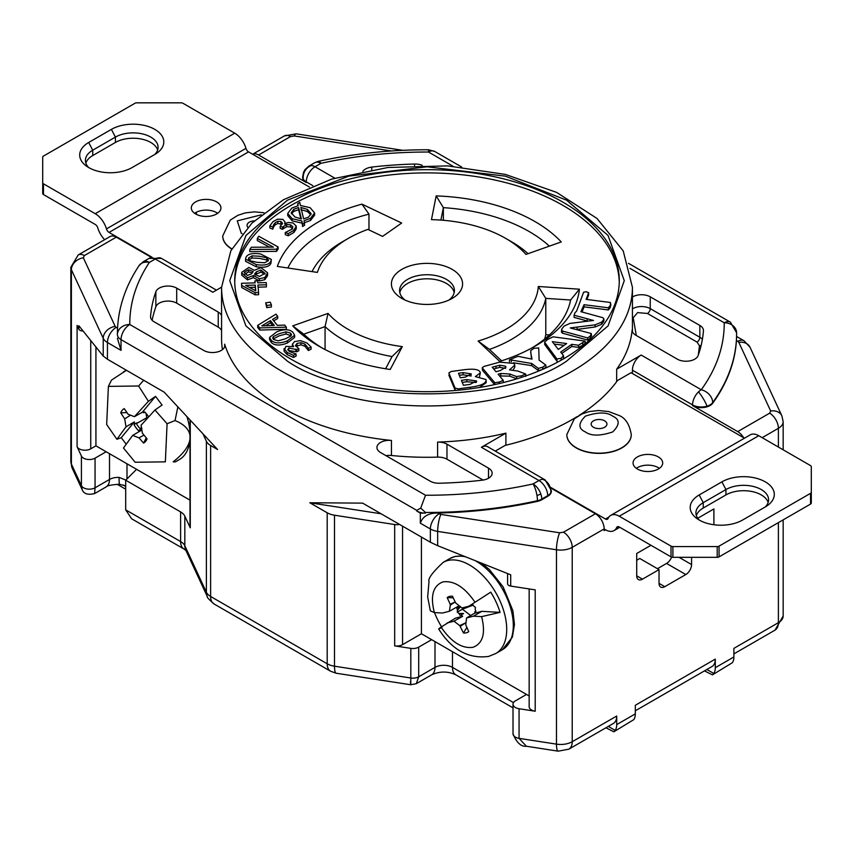 <?xml version="1.0" encoding="UTF-8"?>
<svg xmlns="http://www.w3.org/2000/svg" width="854" height="854" viewBox="0 0 854 854"><rect width="100%" height="100%" fill="white"/><g stroke="black" fill="none" stroke-linecap="round" stroke-linejoin="round"><path stroke-width="1.28" d="M465.825 622.779L459.73 625.587L453.976 621.2L462.676 616.278L455.438 618.157L441.048 627.103C437.622 629.483 437.91 629.579 441.924 627.391M441.539 626.772A51.987 30.007 60 0 1 434.494 612.574M465.857 556.925A52.606 30.37 60 0 0 454.296 556.744A52.606 30.37 60 0 0 449.802 558.569L443.205 562.38C432.54 572.297 427.822 578.681 429.018 581.531L427.673 596.946L430.341 610.845L434.355 612.574L442.489 613.033L449.396 611.25L450.314 605.134L455.182 601.942M566.501 361.221L608.091 325.876L624.274 280.699L608.059 235.458L566.554 200.178L505.301 176.137L427.043 166.786L348.784 176.116L287.499 200.146L245.963 235.426L229.726 280.667L245.899 325.865L287.499 361.221C350.802 404.711 503.187 404.711 566.501 361.221M284.339 135.946L296.221 133.843A12.362 2.615 98.8 0 0 294.331 135.967L290.52 136.555A12.362 7.142 -120 0 0 284.339 135.946L252.635 154.243A12.362 7.142 60 0 1 258.581 154.99L306.287 182.532L306.287 181.891A12.362 7.142 120 0 1 315.03 166.754A12.362 7.142 -120 0 0 311.123 165.559A12.362 7.142 -120 0 0 308.849 166.135L304.974 169.658L303.544 172.284L302.668 176.842A12.362 7.142 0 0 0 303.298 179.105A12.362 7.142 0 0 0 306.287 181.891L312.831 185.67M318.307 161.342L314.784 162.708A12.362 7.142 60 0 1 320.965 163.327A12.362 3.597 77.6 0 0 318.307 161.342C353.844 153.549 390.577 149.696 428.516 149.77L428.484 152.033C391.431 151.959 355.595 155.727 320.965 163.327L315.03 166.754L334.768 178.144M632.43 373.518L632.43 370.188L692.541 404.892A12.362 7.142 -60 0 1 698.519 391.869A12.362 7.142 -60 0 1 701.283 389.755A12.362 9.319 35.9 0 1 712.695 402.597A309.596 178.742 0 0 0 736.596 333.733A309.596 178.742 0 0 0 736.596 332.846A12.362 10.099 179.5 0 0 736.596 332.772L736.596 332.772A12.362 10.099 179.5 0 0 724.224 322.78A12.362 7.142 -60 0 1 730.416 322.171L628.491 263.331M692.541 405.543L692.541 404.892A12.362 7.142 0 0 0 707.059 406.162A12.362 7.142 0 0 0 712.695 402.597L712.695 403.248A12.362 7.142 180 0 1 692.541 405.543L737.707 431.612A12.362 7.142 60 0 1 743.642 437.728M551.321 490.943A12.362 7.142 180 0 1 551.332 491.263A12.362 7.142 180 0 1 547.713 496.313L541.778 499.739A12.362 7.142 180 0 1 537.444 501.362L537.444 500.722A12.362 7.142 0 0 0 541.778 499.099L547.713 495.672A12.362 7.142 60 0 0 538.97 480.524A12.362 7.142 -60 0 1 542.877 479.34A12.362 7.142 -60 0 1 545.151 479.916L487.581 446.674A12.362 7.142 120 0 0 481.4 447.293L505.899 433.149L505.899 445.222M547.713 496.313L547.713 495.672A12.362 7.142 0 0 0 550.702 492.875A12.362 7.142 0 0 0 551.332 490.623L551.332 491.263M541.778 499.739L541.778 499.099A12.362 7.142 -120 0 0 540.849 494.05A12.362 7.142 -120 0 0 533.035 483.951A12.362 3.597 -102.4 0 1 536.974 495.501A12.362 3.597 -102.4 0 1 537.444 500.722A309.596 178.742 0 0 1 425.463 512.475L425.463 513.115A309.596 178.742 180 0 1 420.328 513.083L420.328 523.171C422.687 516.414 428.473 513.03 437.696 513.019A309.596 178.742 0 0 0 537.444 501.362M139.01 265.701C124.748 287.286 117.542 309.959 117.404 333.733L117.404 334.619A12.362 10.099 -0.5 0 1 129.776 324.499C129.648 303.106 136.16 282.418 149.322 262.424A12.362 9.426 -146.5 0 0 139.01 265.701L139.01 265.701A12.362 9.426 -146.5 0 0 138.988 265.722L143.141 261.804A12.362 7.142 -120 0 1 149.322 262.424L155.257 258.997A12.362 7.142 60 0 0 149.076 258.378L161.438 258.378A12.362 7.142 120 0 0 155.257 258.997L212.827 292.228L221.57 287.179M401.839 298.43L401.839 298.43A35.58 20.539 180 0 1 401.839 269.384A35.58 20.539 180 0 1 452.161 269.384A35.58 20.539 180 0 1 452.161 298.43A35.58 20.539 180 0 1 401.839 298.43M448.894 300.096A27.424 15.831 0 0 0 454.424 290.563A27.424 15.831 0 0 0 446.386 279.365A27.424 15.831 0 0 0 416.506 275.938A27.424 15.831 0 0 0 399.576 290.563A27.424 15.831 0 0 0 405.106 300.096M303.757 334.17L325.064 326.623A119.549 69.025 0 0 0 392.05 356.566L402.319 346.617L390.214 369.472A152.695 88.154 180 0 1 319.033 346.244L319.033 346.244A152.695 88.154 180 0 1 292.73 325.886L303.757 334.17A144.54 83.446 0 0 0 321.99 347.909M511.535 241.757L505.771 238.426A111.394 64.317 0 0 0 431.473 219.649L436.159 195.908A152.695 88.154 180 0 1 561.27 241.928L525.989 254.407A111.394 64.317 0 0 0 505.771 238.426L511.535 241.757A119.549 69.025 0 0 1 528.05 253.681M619.257 282.3A192.278 111.009 0 0 0 562.967 205.408A192.278 111.009 0 0 0 354.709 181.037A192.278 111.009 0 0 0 234.743 282.3M291.033 359.182A192.278 111.009 180 0 1 234.722 280.688A192.278 111.009 180 0 1 353.417 178.123A192.278 111.009 180 0 1 562.967 202.184A192.278 111.009 180 0 1 619.278 280.688A192.278 111.009 180 0 1 500.583 383.243A192.278 111.009 180 0 1 291.033 359.182M454.189 292.602A27.424 15.831 0 0 0 446.386 283.453A27.424 15.831 0 0 0 418.161 279.653A27.424 15.831 0 0 0 399.811 292.602M549.357 246.144A144.54 83.446 0 0 0 529.202 231.562A144.54 83.446 0 0 0 443.365 207.65L436.159 195.908M659.395 468.334A14.806 8.551 0 0 0 658.338 467.661A14.806 8.551 0 0 0 636.347 468.334M637.394 469.017A14.806 8.551 180 0 1 633.06 462.975A14.806 8.551 180 0 1 642.208 455.075A14.806 8.551 180 0 1 658.338 456.922A14.806 8.551 180 0 1 662.683 462.975A14.806 8.551 180 0 1 653.534 470.864A14.806 8.551 180 0 1 637.394 469.017M631.266 434.675A32.217 18.607 180 0 1 631.266 434.782A32.217 18.607 180 0 1 611.379 451.969A32.217 18.607 180 0 1 576.258 447.934A32.217 18.607 180 0 1 566.821 434.782A32.217 18.607 180 0 1 566.821 434.675M217.653 213.297A14.806 8.551 0 0 0 216.606 212.625A14.806 8.551 0 0 0 194.605 213.297M195.662 213.98A14.806 8.551 180 0 1 191.317 207.938A14.806 8.551 180 0 1 200.466 200.039A14.806 8.551 180 0 1 216.606 201.886A14.806 8.551 180 0 1 220.94 207.938A14.806 8.551 180 0 1 211.792 215.827A14.806 8.551 180 0 1 195.662 213.98M189.994 500.156L106.152 451.755L95.061 458.16A8.156 4.708 180 0 1 81.418 456.047L77.095 446.727L77.095 325.385L78.867 329.196A4.206 2.434 0 0 0 79.956 330.284A4.206 2.434 0 0 0 83.073 331M593.466 427.267A7.889 4.558 180 0 1 591.16 424.043A7.889 4.558 180 0 1 596.028 419.837A7.889 4.558 180 0 1 604.621 420.819A7.889 4.558 180 0 1 606.938 424.043A7.889 4.558 180 0 1 602.07 428.249A7.889 4.558 180 0 1 593.466 427.267M742.617 520.022A30.701 17.731 180 0 1 699.191 520.022A30.701 17.731 180 0 1 696.683 518.389A30.701 17.731 180 0 1 699.191 494.957L721.886 481.859A30.701 17.731 180 0 1 763.924 481.112A30.701 17.731 180 0 1 767.821 505.29A30.701 17.731 180 0 1 765.312 506.924L742.617 520.022M247.788 227.303A7.889 4.558 180 0 1 247.062 225.381A7.889 4.558 180 0 1 254.332 220.844M132.114 167.555A30.701 17.731 180 0 1 88.688 167.555A30.701 17.731 180 0 1 86.179 165.922A30.701 17.731 180 0 1 88.688 142.49L111.383 129.381A30.701 17.731 180 0 1 153.421 128.634A30.701 17.731 180 0 1 157.317 152.813A30.701 17.731 180 0 1 154.809 154.457L132.114 167.555M224.666 346.639L224.666 344.173A205.43 118.61 0 0 0 281.735 407.507A205.43 118.61 0 0 0 391.442 440.45A12.362 7.142 0 0 0 376.934 447.485A12.362 7.142 0 0 0 380.553 452.535L430.138 481.154A12.362 7.142 0 0 0 439.436 483.236A276.717 159.762 0 0 0 482.232 480.183A12.362 7.142 0 0 0 492.128 473.191A12.362 7.142 0 0 0 488.509 468.141L446.973 444.165A12.362 7.142 0 0 0 437.6 442.084A205.43 118.61 0 0 0 505.899 433.149M391.442 440.45L391.442 455.492A205.43 118.61 0 0 0 437.6 457.125L437.6 442.084M616.673 381.631L616.673 369.195A205.43 118.61 0 0 0 632.163 329.761A12.362 7.142 0 0 0 632.141 330.124A12.362 7.142 0 0 0 635.76 335.174L677.297 359.15A12.362 7.142 180 0 0 689.594 360.932A12.362 7.142 180 0 0 698.145 355.531A276.717 159.762 180 0 0 703.44 330.818A12.362 7.142 180 0 0 703.45 330.498A12.362 7.142 180 0 0 699.832 325.449L650.246 296.829L650.246 308.636A3.95 2.274 -60 0 1 647.46 313.471L637.618 312.596L633.22 317.741L636.305 335.483M221.57 287.339A205.43 118.61 0 0 0 281.735 371.212A205.43 118.61 0 0 0 572.265 371.212A205.43 118.61 0 0 0 632.43 287.339L623.228 250.927L597.021 218.464L556.584 192.374L505.333 174.408L447.507 165.889L387.962 167.491L331.694 179.073L283.421 199.74L251.941 223.097L230.858 250.756L221.57 287.339L221.57 338.675A205.43 118.61 0 0 0 222.446 349.638M221.57 330.647A12.362 7.142 0 0 0 218.24 327.135L176.703 303.159A12.362 7.142 0 0 0 164.406 301.377A12.362 7.142 0 0 0 155.855 306.789A276.717 159.762 0 0 0 152.129 320.271M422.218 165.324A12.362 7.142 0 0 0 414.564 164.043A276.717 159.762 0 0 0 371.768 167.096A12.362 7.142 0 0 0 362.833 171.334M483.108 480.065L446.973 459.206A12.362 7.142 0 0 0 437.6 457.125M391.442 455.492A12.362 7.142 0 0 0 385.955 455.641M636.71 560.256L639.774 558.484L659.032 569.607L659.032 583.346A8.156 4.708 -60 0 0 660.718 587.082A8.156 4.708 -60 0 0 664.796 586.677L685.815 574.539A8.156 4.708 -60 0 0 691.58 564.558L679.047 557.32M659.032 569.607L642.475 579.161A8.156 4.708 -60 0 1 638.397 579.567A8.156 4.708 -60 0 1 636.71 575.831L636.71 553.499L650.951 545.279M657.452 568.689L666.558 563.426A8.156 4.708 120 0 0 671.596 557.118M691.58 557.32L691.58 564.558M513.489 702.596L452.481 667.38A12.362 7.142 0 0 0 434.996 667.38L418.695 676.795L418.695 647.151L431.654 639.667L526.512 694.441L515.41 700.846A8.156 4.708 0 0 0 513.019 704.176A8.156 4.708 0 0 0 519.061 708.724L535.202 711.222A8.156 4.708 180 0 1 529.16 706.674L529.16 588.94M526.512 694.441L529.16 695.967M418.695 647.151A8.156 4.708 180 0 1 410.817 648.367L394.676 645.88A8.156 4.708 0 0 0 402.554 644.653L421.417 633.764L431.654 639.667M713.901 524.751L713.901 508.931L697.739 518.261M535.202 711.222L535.202 589.868L510.703 586.079L510.703 574.806L437.664 545.685L437.664 531.401L556.477 549.773L556.477 744.144L519.061 738.358L526.384 746.247C521.1 746.855 516.638 742.702 513.019 733.81A8.156 4.708 0 0 0 519.061 738.358L519.061 708.724M507.586 573.557L507.586 583.73A4.206 2.434 0 0 0 510.703 586.079M421.417 537.059L421.417 633.764M185.958 550.51L183.984 549.015A16.311 9.415 -60 0 1 180.61 541.553L180.61 511.92A16.311 9.415 180 0 1 184.827 516.136L190.271 527.857L190.271 420.189M189.994 419.89L189.994 526.64A8.156 4.708 0 0 0 190.271 527.857M180.61 511.92L125.687 480.204L136.576 469.316M125.805 480.087L119.069 477.386A16.311 0.875 92.2 0 0 119.517 484.282L125.687 485.926M119.069 477.386A12.362 7.142 0 0 0 109.504 479.457A16.311 9.415 -120 0 1 106.131 486.919L94.613 493.569L95.061 487.794A8.156 4.708 180 0 1 81.418 485.68L81.418 456.047M157.648 149.973A24.99 14.422 0 0 0 140.462 138.871A24.99 14.422 0 0 0 115.429 142.458L92.734 155.556A24.99 14.422 0 0 0 85.848 163.071M154.755 154.489A24.99 14.422 0 0 0 158.086 147.294A24.99 14.422 0 0 0 142.661 133.961A24.99 14.422 0 0 0 115.429 137.088L115.429 142.458M88.688 142.49L92.734 150.187L115.429 137.088L111.383 129.381M92.734 155.556L92.734 150.187A24.99 14.422 0 0 0 85.411 160.392A24.99 14.422 0 0 0 88.741 167.587M94.613 493.569C87.887 495.192 83.745 493.879 82.155 489.63L81.418 485.68L71.394 464.085A16.311 12.863 155.1 0 0 72.355 468.515L70.839 461.651L70.839 267.281L78.173 254.972A12.362 7.142 60 0 1 84.354 255.581L83.34 257.78A12.362 9.746 155.1 0 0 71.394 269.725L71.394 464.085A16.311 9.415 180 0 1 70.839 461.651M410.486 681.524C410.689 686.659 410.795 685.484 410.817 678.012A8.156 4.708 0 0 0 418.695 676.795L416.293 683.691L410.678 684.748L336.23 673.23L330.573 671.233A16.311 9.415 -60 0 1 327.189 663.771L210.618 596.466A16.311 9.415 180 0 1 206.39 592.238L184.827 545.77A16.311 9.415 0 0 0 180.61 541.553L125.687 509.849L131.655 518.805L183.984 549.015M125.687 509.849L125.687 480.204M77.095 446.727A8.156 4.708 0 0 0 90.737 448.841L95.926 445.841L95.926 346.98M699.191 494.957L703.237 502.664L725.932 489.555L721.886 481.859M768.152 502.44A24.99 14.422 0 0 0 750.965 491.338A24.99 14.422 0 0 0 725.932 494.925L703.237 508.034A24.99 14.422 0 0 0 696.352 515.549M703.237 508.034L703.237 502.664A24.99 14.422 0 0 0 695.914 512.859A24.99 14.422 0 0 0 699.245 520.054M765.259 506.956A24.99 14.422 0 0 0 768.589 499.761A24.99 14.422 0 0 0 753.164 486.428A24.99 14.422 0 0 0 725.932 489.555L725.932 494.925M706.866 669.493L713.752 673.464A16.311 9.415 -120 0 0 715.289 667.7L715.289 659.107L635.312 705.287L635.312 713.869A16.311 9.415 60 0 1 633.775 719.644L613.855 731.782L605.902 727.779M616.716 716.026L572.223 741.71A16.311 9.415 60 0 1 568.849 749.171L613.343 723.487A16.311 9.415 -120 0 0 616.716 716.026L616.716 724.608A16.311 9.415 60 0 1 615.168 730.384L613.855 731.782M568.849 749.171L558.196 751.168A16.311 3.448 -81.2 0 1 556.477 744.144A16.311 9.415 180 0 0 572.223 741.71L572.223 547.339A16.311 9.415 180 0 1 556.477 549.773A12.362 2.615 -81.2 0 1 559.669 532.789L563.48 532.202A12.362 7.142 60 0 1 572.223 547.339L604.162 528.904L604.162 530.622L605.561 529.811M713.752 673.464L712.439 674.863L732.348 662.725A16.311 9.415 60 0 0 733.896 656.961L715.289 667.7M712.439 674.863L704.475 670.87M234.743 133.171L95.242 213.703A17.101 9.874 60 0 1 106.451 228.904L245.952 148.372A17.101 9.874 -120 0 0 234.743 133.171L182.969 103.281A2.626 1.516 0 0 0 181.112 102.832L136.789 102.832A2.626 1.516 0 0 0 134.932 103.281L43.469 156.079A2.626 1.516 0 0 0 42.7 157.157L42.7 193.484A2.626 1.516 180 0 0 43.469 194.552L95.242 224.442A3.95 2.274 60 0 1 97.826 227.954A17.101 9.874 60 0 0 104.658 239.675M42.7 182.745A2.626 1.516 0 0 0 43.469 183.813L43.469 194.552M399.533 524.42A8.156 4.708 180 0 1 394.676 524.527L334.501 515.218A16.311 9.415 180 0 1 327.189 512.784L327.189 663.771A16.311 9.415 0 0 0 334.501 666.205L410.817 678.012L410.817 648.367M336.23 673.23A16.311 3.448 -81.2 0 1 334.501 666.205L334.501 515.218M106.152 451.755L95.926 445.841M202.921 433.768L206.39 441.262L206.39 592.238A16.311 12.863 155.1 0 0 207.351 596.668L185.788 550.2A16.311 12.863 155.1 0 1 184.827 545.77L184.827 516.136M811.3 492.256L811.3 466.668A2.626 1.516 0 0 0 810.531 465.601L758.758 435.711A17.101 9.874 -120 0 0 750.207 434.857L610.706 515.4A17.101 9.874 60 0 1 619.257 516.243L671.03 546.133A2.626 1.516 0 0 0 672.888 546.581L717.211 546.581A2.626 1.516 0 0 0 719.068 546.133L810.531 493.334A2.626 1.516 0 0 0 811.3 492.256L811.3 502.995A2.626 1.516 180 0 1 810.531 504.073L719.068 556.872A2.626 1.516 180 0 1 717.211 557.32L672.888 557.32A2.626 1.516 180 0 1 671.03 556.872L671.03 546.133M618.211 526.608L616.673 527.505A3.95 2.274 60 0 1 617.282 526.79A3.95 2.274 60 0 1 619.257 526.982L671.03 556.872M715.289 659.107A16.311 9.415 60 0 1 711.916 666.579L635.312 710.795M778.389 522.627L778.389 622.683A16.311 9.415 0 0 0 783.161 616.022L775.005 630.145A16.311 9.415 -120 0 0 778.389 622.683L733.896 648.367L733.896 656.961M95.242 213.703L43.469 183.813M196.367 214.365L196.367 212.24M206.39 441.262A16.311 9.415 0 0 0 210.618 445.478L217.567 449.492L163.925 391.911M164.117 392.125L107.444 359.256L107.444 342.529A16.311 9.415 180 0 1 103.227 338.312A12.362 9.746 -24.9 0 1 115.173 326.367L116.187 327.392A12.362 7.142 120 0 0 107.444 342.529L121.033 350.375L121.033 339.636L416.773 510.382L420.712 508.109L425.463 512.475M78.867 329.196L78.867 325.758L103.227 356.065L107.444 359.256M616.673 527.505A17.101 9.874 60 0 1 614.015 530.612A17.101 9.874 60 0 1 605.465 529.758L604.162 529.01M151.329 257.364L116.293 237.145A12.362 7.142 -120 0 0 110.113 236.526L78.173 254.972M117.404 338.259L121.033 350.375M420.328 523.171L430.363 528.968A12.362 7.142 -60 0 1 439.095 513.82L440.867 514.407A12.362 2.615 98.8 0 0 437.664 531.401A16.311 9.415 180 0 1 430.363 528.968L430.363 542.215L437.664 545.685M430.363 542.215L362.64 503.123L309.821 502.76L327.189 512.784M381.119 513.788L309.821 502.76M416.773 510.382L416.773 511.023A12.362 7.142 0 0 0 425.463 513.115M416.773 511.023L420.328 513.083M604.162 528.904A12.362 7.142 -120 0 0 595.419 513.766L551.086 488.168M550.947 487.549L605.465 519.018A3.95 2.274 60 0 0 607.44 519.221A3.95 2.274 60 0 0 608.048 518.506A17.101 9.874 60 0 1 610.706 515.4M712.695 403.248A309.596 178.742 0 0 0 736.415 340.554L736.596 336.476L743.994 340.746L750.047 347.279A12.362 9.746 155.1 0 0 738.827 342.379L737.813 341.365A12.362 7.142 -60 0 1 743.994 340.746M306.287 182.532A12.362 7.142 180 0 1 302.668 177.493A12.362 7.142 180 0 1 302.679 177.162M245.952 148.372A3.95 2.274 -120 0 0 248.535 151.884L109.045 232.416A3.95 2.274 60 0 1 106.451 228.904M309.436 187.037L248.535 151.884M109.045 232.416L151.937 257.182M231.776 249.048A32.217 18.607 180 0 1 222.734 236.12A32.217 18.607 180 0 1 222.734 236.014M224.666 344.173A12.362 7.142 180 0 1 224.858 345.411A12.362 7.142 180 0 1 217.226 351.997A12.362 7.142 180 0 1 203.754 350.45L154.168 321.83A12.362 7.142 180 0 1 150.55 316.781A12.362 7.142 180 0 1 150.56 316.46A276.717 159.762 180 0 1 155.855 291.748A12.362 7.142 180 0 1 164.406 286.336A12.362 7.142 180 0 1 176.703 288.129L218.24 312.105L218.24 327.135M744.442 438.187L631.042 372.718L617.463 380.553A207.8 119.976 180 0 1 578.895 415.535M117.404 333.733A309.596 178.742 0 0 0 117.404 334.619A12.362 7.142 -0 0 0 121.033 339.636A12.362 7.142 120 0 1 129.776 324.499L425.516 495.245L420.712 508.109M577.187 416.592A207.8 119.976 180 0 1 505.12 445.414L495.256 451.104M632.43 297.021A12.362 7.142 180 0 1 650.246 296.829M616.673 369.195L641.173 355.05A12.362 7.142 120 0 0 632.43 370.188M221.57 315.617A12.362 7.142 0 0 0 218.24 312.105M471.173 376.016L463.081 374.799L459.303 375.312M476.105 382.475L466.818 381.77L462.238 382.4M564.078 345.358L554.15 344.045M505.579 368.373L499.814 367.369L493.644 368.939M264.9 274.091L260.929 272.159L256.392 273.953L255.399 275.148M252.25 272.928L248.546 271.85L244.233 274.54M268.145 260.95L266.747 259.968L259.648 258.388L252.037 258.015L248.567 260.128M255.57 290.755L255.271 287.243L249.389 287.414M272.618 325.502L270.462 322.812L265.583 325.737M291.075 335.782L286.015 333.989L279.119 335.846L273.131 339.017M310.888 214.738L307.365 211.557L300.864 209.604M300.854 218.891L298.622 209.71L293.872 211.365L291.417 213.842M471.173 373.871L465.43 377.084L460.327 377.788L458.47 373.283L463.081 372.643L471.173 373.871L471.173 374.767M476.564 380.959L470.042 384.385L463.434 385.293L461.395 380.372L466.818 379.624L476.564 380.959L476.564 381.877M552.314 341.664L566.65 343.554L558.302 349.414L552.335 341.685M505.579 366.217L505.942 367.103L500.316 370.54L496.014 371.757L492.182 367.199L499.814 365.224L505.579 366.217L505.579 367.989M499.814 367.369L499.814 365.224M549.432 334.917L545.781 334.672L545.781 298.377L570.611 300.01L579.418 289.196A152.695 88.154 180 0 1 534.967 346.244A152.695 88.154 180 0 1 499.718 361.423L478.091 341.056A111.394 64.317 0 0 0 538.308 286.485L545.781 298.377A119.549 69.025 0 0 1 489.47 349.414L478.091 341.056M544.681 339.017A119.549 69.025 0 0 0 545.781 334.672M260.929 270.013L265.092 273.429L259.435 276.44L254.471 274.209L256.392 271.796L260.929 270.013L260.929 272.159M256.392 273.953L256.392 271.796M248.546 269.704L253.211 271.647L251.311 273.974L247.468 275.415L244.233 272.394L248.546 269.704L248.546 271.85M266.747 257.812L268.305 260.609L264.708 262.744L257.225 262.349L250.115 260.79L248.567 257.983L252.037 255.869L259.648 256.243L266.747 257.812L266.747 259.968M268.476 259.776L268.305 260.609M248.386 258.826L248.567 259.552M252.037 258.015L252.037 255.869M255.271 285.097L255.762 290.862L245.621 285.375L255.271 285.097L255.271 287.243M270.462 320.656L274.283 325.449L261.804 325.865L270.462 320.656L270.462 322.812M286.015 331.832L290.584 333.124L291.513 334.704L290.755 336.102L285.065 338.942L278.19 340.821L273.611 339.518L272.672 337.949L273.387 336.604L279.119 333.7L286.015 331.832L286.015 333.989M273.387 338.75L273.387 336.604M307.365 209.411L311.112 213.66L308.475 217.172L303.618 218.87L300.864 207.458L307.365 209.411L307.365 211.557M298.622 207.565L301.377 218.944L294.961 217.001L291.193 212.774L293.872 209.219L298.622 207.565L298.622 209.71M531.508 358.99L530.676 350.663L534.017 348.261L538.735 347.952L539.12 360.121L545.802 365.053L542.706 367.199L538.362 368.405L531.679 363.484L509.464 359.726L517.962 356.321L532.021 359.118L530.676 352.307M545.802 365.053L545.909 367.391L542.237 369.547M486.011 379.539C486.502 383.265 481.25 385.827 470.255 387.214L458.288 388.858L455.107 388.122L448.852 373.006L451.115 371.511L462.42 369.953C472.945 368.469 478.859 369.206 480.14 372.163L480.3 372.888L475.358 376.593L486.011 379.539L486.214 382.645L479.425 387.492M557.908 362L556.925 361.125L556.925 358.979L561.163 358.306L563.512 355.627L560.694 352.094L571.753 344.343L578.51 345.24L585.139 341.098L553.093 336.828L547.745 339.39L544.638 342.07L544.82 343.81M556.925 358.979L544.82 342.55L544.638 344.215M563.512 357.783L563.512 355.627M494.583 384.61L482.489 370.273L482.275 367.636L484.133 366.387L499.622 362.149L514.055 363.43L514.77 365.138L509.507 369.867L517.823 371.052L525.68 374.031L521.388 375.856L516.521 376.539L509.774 374.009L500.732 373.465L498.085 374.201L503.219 380.297L503.284 382.592L503.219 380.574M525.68 374.031L525.754 376.358M503.219 380.297L499.43 382.026L494.765 382.677L482.489 368.127L482.489 370.273M591.267 335.654L590.349 338.141L587.637 340.073L562.54 333.209L561.43 332.121L561.975 328.726L564.131 326.089L569.874 323.42L593.509 320.453L574.08 315.243L574.998 312.703L576.631 311.069L583.613 292.196L586.42 291.726L588.619 292.837L586.111 299.37L610.407 302.487L610.375 305.284L608.358 307.814L584.061 304.697L580.923 311.699L602.807 317.688L603.895 318.83L603.308 320.101L601.6 322.182L595.078 324.83L570.259 327.936L591.267 333.508L591.608 336.028M610.407 302.487L610.93 305.294M588.619 294.662L588.652 292.676L588.619 294.982L586.89 299.476M574.08 315.243L574.08 317.389L574.08 315.243M561.43 329.975L562.54 331.053L587.637 337.928L590.349 335.996L591.267 333.508M443.365 220.289L443.365 207.65L440.91 220.097M368.971 229.918L368.971 214.14A144.54 83.446 0 0 0 287.851 267.996M348.229 238.426A111.394 64.317 0 0 0 317.4 272.405L277.337 266.427A152.695 88.154 180 0 1 361.968 204.149L401.658 223.033L382.581 236.398L367.882 229.395A111.394 64.317 0 0 0 348.229 238.426L342.465 241.757A119.549 69.025 0 0 0 312.052 271.604M392.05 356.566L385.592 368.757M292.73 325.886L328.011 313.407L325.064 326.623L325.064 349.542M532.01 347.909A144.54 83.446 0 0 0 570.611 300.01M501.586 360.836L489.47 349.414M272.768 227.004L269.864 225.862L272.96 221.677L277.625 219.158L282.887 219.382L285.055 222.029L284.585 223.865L288.15 222.488L293.093 222.979L296.221 226.043L296.274 228.723L294 232.416L288.193 235.789L285.289 234.647L285.289 232.501L291.502 229.448L292.879 226.865L290.616 224.837L286.656 224.517L282.471 227.164L280.197 226.267L282.503 223.14L280.891 221.421L277.806 221.293L275.137 222.777L273.408 225.04L272.768 229.15L269.864 228.007L269.864 225.862M296.221 226.043L294 230.27L288.193 233.644L285.289 232.501M249.806 249.507L251.343 247.233L273.419 247.137L257.31 238.426L258.773 236.259L278.094 246.934L276.547 249.219L249.806 249.507L249.806 251.652L276.547 251.364L276.547 249.219M253.424 275.543L247.489 277.731L241.735 273.013L241.799 272.266L248.856 267.451L254.257 270.344L260.972 267.644L267.601 272.821L264.793 277.561L259.328 278.756L253.424 275.543L253.318 277.678L253.318 275.532M245.888 257.62C247.318 254.012 252.208 252.795 260.555 253.958L271.305 259.424L270.974 260.972C269.586 264.591 264.697 265.807 256.307 264.633L245.557 259.178L245.888 257.62M257.929 285.022L266.416 284.777L266.224 282.567L257.737 282.813L257.566 280.785L254.898 280.859L255.079 282.887L241.533 283.282L241.714 285.396L255.1 292.676L258.581 292.58L257.929 285.022M265.679 302.818L270.28 302.177L271.391 304.846L266.79 305.486L265.679 302.818L266.79 307.632L266.79 305.486M292.42 346.19L292.42 344.226L294.513 341.6L300.437 340.629L306.949 342.934L311.112 347.044L308.465 348.368L304.942 344.13L300.96 342.7L296.989 343.447L295.441 345.582L298.815 348.592L296.744 349.628L288.801 348.005L287.787 349.702L289.591 351.57L296.082 353.972L293.434 355.296L287.211 352.51L284.072 348.603L284.072 350.748L285.887 346.372L293.648 346.66L292.41 344.066L292.41 346.222M277.71 316.332L275.97 314.144L257.695 325.353L259.723 327.893L286.357 327.167L284.702 325.086L277.294 325.342L272.554 319.407L277.71 316.332L277.71 318.478L273.718 320.858M271.316 340.383L269.576 337.405L276.909 331.747C284.19 328.961 289.517 329.132 292.879 332.259L294.63 335.248L287.286 340.906C279.984 343.692 274.657 343.522 271.316 340.383L271.316 342.529L269.576 339.55L269.576 337.405M304.611 223.118L302.594 224.356L301.825 220.951L292.175 218.709L287.734 213.447L291.79 208.098L298.206 205.707L297.726 203.636L299.743 202.398L300.437 205.483L310.162 207.703L314.614 212.966L310.536 218.314L304.056 220.727L304.611 225.264L302.594 226.502L302.594 224.356M531.337 358.05L531.337 355.904M541.617 369.814L538.362 370.561L531.679 365.629L531.679 363.484M531.679 365.629L513.403 362.801M480.3 372.888L479.553 376.614M455.235 390.491L448.852 375.152M556.925 361.125L544.82 344.696M585.139 341.098L585.139 343.244L582.77 345.294L578.51 347.386L578.51 345.24M578.51 347.386L571.753 346.489L571.753 344.343M571.753 346.489L561.793 353.471M563.715 358.2L562.743 359.31M514.77 365.138L514.77 367.284L513.126 369.899M516.894 378.824L516.521 376.539M516.521 378.696L509.774 376.155L509.774 374.009M509.774 376.155L499.547 375.941M587.52 321.072L574.08 317.389M610.407 304.632L610.375 307.429L608.358 309.959L584.061 306.842L584.061 304.697M584.061 306.842L582.076 312.009M603.895 318.83L603.895 320.976L601.6 324.328L595.078 326.975L595.078 324.83M595.078 326.975L577.091 329.42L577.091 327.274M368.971 214.14L361.968 204.149M328.011 313.407A111.394 64.317 0 0 0 402.319 346.617M538.308 286.485L579.418 289.196M288.193 233.644L288.193 235.789M292.879 229.011L290.616 226.983L286.656 226.662L286.656 224.517M286.656 226.662L282.471 229.31L282.471 227.164M282.471 229.31L280.197 228.424L280.197 226.267M282.119 224.335L277.806 223.438L277.806 221.293M277.806 223.438L275.137 224.922L273.408 227.196L273.408 225.04M273.408 227.196L272.906 229.032L272.906 226.886M269.48 247.158L257.31 240.572L257.31 238.426M276.547 251.364L278.094 249.08L278.094 246.934M267.601 272.821L267.537 275.725L264.793 279.706L259.328 280.902L253.424 277.689M253.318 277.678L247.489 279.877L241.735 275.169L241.735 273.013M271.305 259.424L270.974 263.117C269.586 266.736 264.697 267.953 256.307 266.779L245.557 261.324L245.557 259.178M255.1 292.676L255.1 294.822L241.714 287.542L241.714 285.396M241.714 287.542L241.533 283.282M254.898 282.898L254.898 280.859M258.111 287.168L266.416 286.923L266.416 284.777M255.1 294.822L258.581 294.726L258.581 292.58M266.79 307.632L271.391 306.992L271.391 304.846M311.112 347.044L311.112 349.19L308.465 350.514L308.465 348.368M308.465 350.514L308.283 348.251M308.283 350.396L304.942 346.276L300.96 344.845L300.96 342.7M300.96 344.845L295.879 346.34M296.744 349.628L296.744 351.784L298.815 350.738L298.815 348.592M296.744 351.784L288.278 350.482M293.434 355.296L293.434 357.442L296.082 356.118L296.082 353.972M293.434 357.442L287.211 354.656L284.179 351.41M259.723 327.893L259.723 330.05L286.357 329.324L286.357 327.167M259.723 330.05L257.695 327.498L257.695 325.353M294.63 335.248L294.63 337.394L287.286 343.052C279.984 345.838 274.657 345.667 271.316 342.529M297.726 205.803L297.726 203.636M314.614 212.966L314.614 215.123L310.536 220.46L304.056 222.873M302.594 226.502L301.825 220.951M301.825 223.097L292.175 220.855L287.734 215.592L287.734 213.447M141.924 428.345L140.045 428.537L141.444 427.694M140.045 428.537A13.109 7.569 60 0 1 136.426 423.595L136.779 422.826L134.046 424.587L136.779 422.826M146.002 413.325L146.749 417.777L136.426 423.595M146.749 417.777A12.746 7.355 -120 0 0 147.123 418.449M148.575 416.848A14.272 8.241 -120 0 0 144.582 411.874L143.824 412.738L144.924 412.204M141.059 425.271L142.404 433.202L147.059 438.849A19.749 11.401 60 0 1 146.621 439.831A19.749 11.401 60 0 1 143.557 443.066L139.042 437.856L132.648 435.412L123.478 447.987L135.145 462.249L165.356 461.854L167.085 423.733L154.969 410.016L141.059 425.271M143.963 435.124L139.042 437.856M143.557 443.066L146.247 437.888M142.394 412.183L134.409 416.699L148.415 401.327L155.524 396.352L142.394 412.183L143.824 412.738M126.958 412.589L120.745 412.824A19.749 11.401 60 0 1 124.236 408.618L128.089 414.211L134.409 416.699M120.745 412.824L124.695 418.876L130.502 415.183M132.648 435.412L140.942 430.523L139.512 429.968L138.754 430.832A14.272 8.241 60 0 1 134.046 424.587M139.512 429.968L141.593 428.569M134.622 423.84L134.302 421.929L126.008 426.829L124.695 418.876M155.524 396.352L162.079 405.042L154.969 410.016M134.302 421.929L121.257 437.664L116.923 439.298L106.665 424.513L108.394 386.382L138.615 385.997L148.415 401.327M116.923 439.298L126.008 426.829M126.125 444.112L121.257 437.664M108.394 386.382L111.5 380.115L126.488 370.252M143.75 380.211L138.615 385.997M177.856 406.878L175.049 420.552L167.085 423.733M190.079 437.931C189.631 445.318 183.994 453.282 173.17 461.833L175.358 461.886L179.361 459.58A51.955 29.997 -120 0 0 189.994 439.287M165.356 461.854L135.145 462.249M175.049 420.552C184.283 424.363 189.268 429.466 190.015 435.86M189.994 432.156A51.955 29.997 -120 0 0 186.909 416.581M473.18 605.144L462.409 609.201L470.682 615.51M462.612 607.834L462.409 609.201L457.232 612.126L457.498 610.29L460.423 606.66M460.295 606.714L456.837 608.197A14.283 8.241 -120 0 0 457.498 610.29M463.594 613.535L460.157 615.403L463.594 613.535L458.95 613.439A14.283 8.241 -120 0 0 460.157 615.403M453.976 621.2L447.069 622.982M462.676 616.278L461.213 615.158M458.95 613.439L457.232 612.126M466.882 627.412L463.476 632.985L459.73 625.587M460.327 626.313L465.099 623.174M475.763 611.005L474.589 613.204L466.551 617.954L465.761 624.904L468.761 631.618A20.176 11.646 60 0 1 463.476 632.985M474.824 611.645L475.849 611.347A14.283 8.241 -120 0 0 475.187 609.244L475.464 607.407L473.735 606.094A14.283 8.241 -120 0 0 472.54 604.141L472.443 604.162M453.228 597.811L447.186 597.586A20.176 11.646 60 0 1 452.086 596.199A20.176 11.646 60 0 1 452.471 596.22L455.62 602.892L461.971 607.995L468.878 606.212L490.762 592.142A51.987 30.007 60 0 1 500.07 612.371L481.827 611.336L473.458 616.172L466.551 617.954M481.827 611.336L474.589 613.204M447.186 597.586L450.197 604.29L455.171 601.931M450.314 605.134L450.197 604.29M457.861 607.899L458.096 606.329L449.396 611.25M500.07 612.371L481.592 616.631L473.458 616.172M468.878 606.212L490.762 592.142M434.355 612.574C430.138 595.996 432.989 585.769 442.927 581.905C453.933 580.357 464.587 587.093 474.899 602.091M443.205 562.38A52.606 30.37 60 0 1 447.699 560.555A52.606 30.37 60 0 1 486.428 579.46A52.606 30.37 60 0 1 506.71 629.419A52.606 30.37 60 0 1 495.811 653.502L488.637 656.427C468.515 659.053 451.851 649.894 438.668 628.96M481.592 616.631C485.809 633.209 482.958 643.436 473.02 647.3C462.025 648.837 451.36 642.112 441.048 627.103M311.123 165.559A12.362 11.657 -60 0 0 304.931 171.013A12.362 11.657 120 0 0 303.298 179.105M698.519 391.869A12.362 2.316 -120.9 0 1 703.066 398.316A12.362 2.316 59.1 0 1 707.059 406.162M633.22 317.741A3.95 3.17 -16.9 0 1 632.43 317.763M702.372 339.39A12.362 7.142 0 0 0 699.832 337.255L650.246 308.636A12.362 7.142 0 0 0 635.803 307.355A12.362 7.142 0 0 0 632.43 308.838M542.877 479.34A12.362 11.657 -120 0 1 549.069 484.794A12.362 11.657 60 0 1 550.702 492.875M540.849 494.05A12.362 2.498 -14.6 0 1 539.023 494.786A12.362 2.498 165.4 0 1 536.974 495.501M585.374 431.932C578.137 428.655 578.137 423.392 585.374 416.154C597.917 411.97 607.034 411.97 612.713 416.154C619.961 419.431 619.961 424.694 612.713 431.932C600.181 436.116 591.064 436.116 585.374 431.932M576.258 447.72A32.217 18.607 180 0 1 566.821 434.569L574.368 418.77L582.001 413.955L589.356 411.553L598.654 410.518L608.763 411.564L619.161 415.514C625.544 418.129 629.579 424.481 631.266 434.569A32.217 18.607 180 0 1 611.379 451.755A32.217 18.607 180 0 1 576.258 447.72M242.141 233.74L241.287 233.27L237.273 220.866L261.292 214.834M231.861 248.877A32.217 18.607 180 0 1 222.734 235.907L230.27 220.108L237.903 215.293L245.269 212.892L254.567 211.856L263.939 212.742M475.08 560.598A52.606 30.37 60 0 1 513.307 625.608A52.606 30.37 60 0 1 502.408 649.691L495.811 653.502M632.163 329.761L632.163 330.498M371.768 169.732L371.768 167.096M414.564 165.516L414.564 164.043M642.475 579.161L636.71 575.831M666.558 563.426L685.815 574.539M664.796 586.677L659.032 583.346M402.554 526.16L402.554 644.653M126.99 463.775L126.99 478.902M109.504 453.687L109.504 479.457L95.061 487.794L95.061 458.16M125.687 486.438L123.264 485.029M416.293 683.691L431.622 674.841A16.311 9.415 60 0 0 434.996 667.38L434.996 641.6M431.622 674.841C439.789 671.127 447.859 671.127 455.855 674.841A16.311 9.415 120 0 1 452.481 667.38L452.481 651.698M90.737 448.841L90.737 340.522M615.168 730.384L608.283 726.402M394.676 645.88L394.676 524.527M672.888 557.32L672.888 546.581M717.211 546.581L717.211 557.32M719.068 546.133L719.068 556.872M810.531 493.334L810.531 504.073M635.312 713.869L616.716 724.608M783.161 449.791L783.161 421.662A16.311 9.415 180 0 1 778.389 428.313L778.389 447.037M103.227 356.065L103.227 338.312L71.394 269.725A16.311 9.415 180 0 1 70.839 267.281M83.34 257.78L115.173 326.367M210.618 445.478L210.618 596.466A16.311 9.415 120 0 0 213.991 603.927C208.782 599.316 206.572 596.893 207.351 596.668M440.867 514.407L559.669 532.789M619.257 516.243L758.758 435.711M762.174 437.675L778.389 428.313A12.362 7.142 -120 0 0 769.646 413.176L770.66 410.977A12.362 9.746 -24.9 0 1 781.88 415.866L783.161 421.662M770.66 410.977L738.827 342.379M391.345 150.977L294.331 135.967M116.293 237.145L84.354 255.581M117.542 328.171L116.187 327.392M437.696 513.019L439.095 513.82M481.4 447.293L538.97 480.524L533.035 483.951C498.405 491.552 462.569 495.32 425.516 495.245M563.48 532.202L595.419 513.766M737.707 431.612L769.646 413.176M736.415 340.554L737.813 341.365M290.52 136.555L258.581 154.99M488.509 478.24L488.509 468.141M446.973 459.206L446.973 444.165M150.56 317.101L150.56 316.46M155.855 306.789L155.855 291.748M176.703 303.159L176.703 288.129M605.465 519.018L608.881 517.054M698.273 355.179L699.49 345.753L697.035 342.091L647.46 313.471M701.113 345.507A3.95 3.213 4.5 0 1 699.49 345.753M699.832 325.449L699.832 337.255A3.95 2.274 -60 0 1 697.035 342.091M461.683 167.021L434.665 151.425A12.362 7.142 120 0 0 428.484 152.033L453.143 166.274M641.173 355.05L701.283 389.755C716.698 368.32 724.352 345.998 724.224 322.78L629.985 268.369M463.081 374.799L463.081 372.643M466.818 381.77L466.818 379.624M495.971 368.277L495.971 366.131M290.584 335.28L290.584 333.124M293.872 211.365L293.872 209.219M542.706 369.344L542.706 367.199M538.362 370.561L538.362 368.405M511.322 361.733L511.322 360.324M470.255 388.848L470.255 387.214M458.288 390.214L458.288 388.858M455.107 390.267L455.107 388.122M561.163 358.306L561.163 360.207M582.77 345.294L582.77 343.148M525.68 375.963L525.68 374.372M521.388 377.404L521.388 375.856M500.732 375.611L500.732 373.465M499.43 383.521L499.43 382.026M494.765 384.578L494.765 382.677M587.168 320.976L587.168 318.82M610.375 307.429L610.375 305.284M608.358 309.959L608.358 307.814M581.553 311.87L581.553 311.219M603.308 322.246L603.308 320.101M601.6 324.328L601.6 322.182M590.349 338.141L590.349 335.996M587.637 340.073L587.637 337.928M562.54 333.209L562.54 331.053M290.616 226.983L290.616 224.837M283.411 228.509L283.411 226.363M280.891 223.577L280.891 221.421M275.137 224.922L275.137 222.777M294 232.416L294 230.27M267.537 275.725L267.537 273.579M264.793 279.706L264.793 277.561M259.328 280.902L259.328 278.756M247.489 279.877L247.489 277.731M270.974 263.117L270.974 260.972M256.307 266.779L256.307 264.633M304.942 346.276L304.942 344.13M296.989 345.603L296.989 343.447M295.89 351.207L295.89 349.062M288.801 350.161L288.801 348.005M287.211 354.656L287.211 352.51M287.286 343.052L287.286 340.906M310.536 220.46L310.536 218.314M292.175 220.855L292.175 218.709M449.802 558.569L454.947 556.477L463.263 555.89M632.43 331.662L632.43 287.339M106.131 486.919C107.284 485.584 111.746 484.709 119.517 484.282M125.687 489.193L117.169 484.271M82.155 489.63L72.355 468.515M513.019 733.81L513.019 704.176M558.196 751.168L526.384 746.247M513.019 707.849L455.855 674.841M775.005 630.145L733.896 653.886M783.161 616.022L783.161 519.872M619.78 527.281L614.015 530.612M750.047 347.279L781.88 415.866M296.221 133.843L402.757 150.325M149.076 258.378L143.141 261.804M330.573 671.233L213.991 603.927M314.784 162.708L308.849 166.135M302.668 176.842L302.668 177.493M551.332 490.623L545.151 479.916M730.416 322.171L736.596 332.772L736.596 336.572M434.665 151.425L428.516 149.77M216.446 290.136L161.438 258.378M509.464 361.872L509.464 359.726M285.055 224.175L285.055 222.029M126.381 370.188L123.403 371.906M481.581 563.192L489.395 569.554L503.134 586.879L512.859 610.61L514.46 624.349L512.4 637.073L502.408 649.691"/></g></svg>
